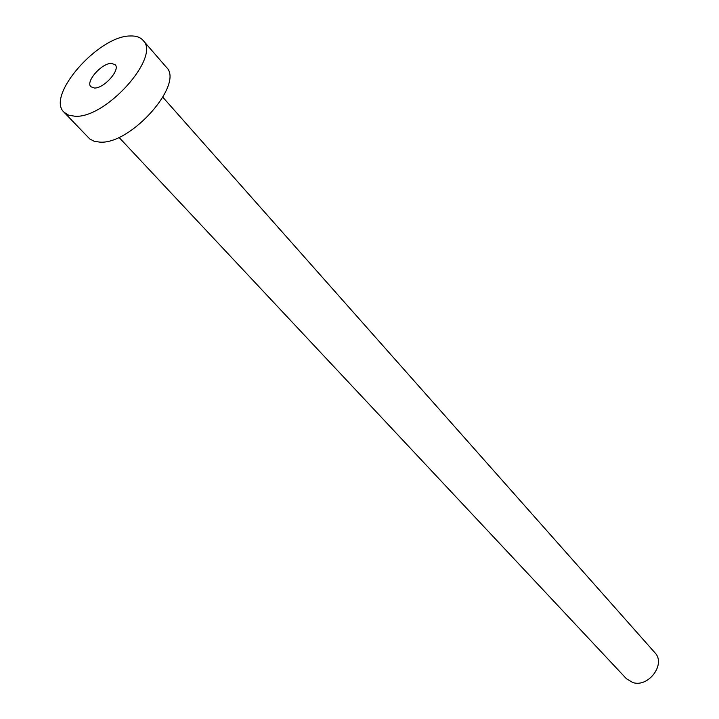 <?xml version="1.0" encoding="UTF-8"?>
<svg xmlns="http://www.w3.org/2000/svg" width="719" height="719" viewBox="0 0 719 719"><rect width="100%" height="100%" fill="white"/><g stroke="black" fill="none" stroke-linecap="round" stroke-linejoin="round"><path stroke-width="1.08" d="M94.441 88.024C104.048 88.518 120.747 69.626 115.13 64.665L111.409 63.371C101.712 63.074 85.255 81.777 90.891 86.756L94.441 88.024M162.889 97.29L654.901 652.717C666.243 663.988 648.376 688.011 632.639 682.475L626.393 678.7L118.95 137.338M143.018 40.318L166.287 67.155C184.783 83.683 130.633 145.04 99.644 142.101L94.099 141.23L89.767 138.965L64.063 112.272C45.657 95.969 98.413 35.725 130.274 35.977C135.963 35.734 140.214 37.181 143.018 40.318C161.245 56.45 105.954 118.635 75.001 116.244L68.673 115.211L64.063 112.272"/></g></svg>
